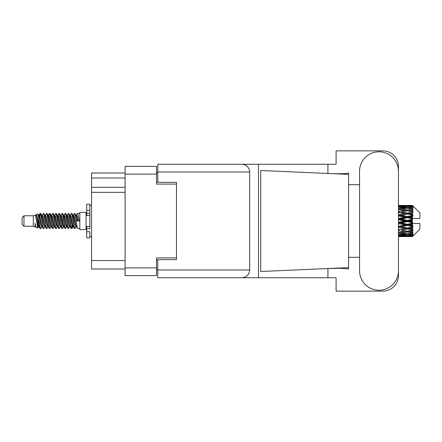 <?xml version="1.0" encoding="UTF-8"?>
<svg xmlns="http://www.w3.org/2000/svg" width="442" height="442" viewBox="0 0 442 442"><rect width="100%" height="100%" fill="white"/><g stroke="black" fill="none" stroke-linecap="round" stroke-linejoin="round"><path stroke-width="0.66" d="M176.48 259.658L176.48 257.913L156.529 257.913L156.529 275.62L125.103 275.62L125.103 166.38L156.529 166.38L156.529 184.087L176.48 184.087L176.48 182.342L176.48 259.658L157.777 259.658L157.777 270.007L249.68 270.007L249.68 171.993L157.777 171.993L157.777 164.258L336.102 164.258L336.102 150.855L382.866 150.855A15.586 15.586 0 0 1 398.452 166.441L398.452 184.679M157.777 269.382L156.529 269.382M156.529 172.618L157.777 172.618M125.103 177.977L91.56 177.977L91.56 172.988L125.103 172.988M125.103 269.012L91.56 269.012L91.56 260.531L125.103 260.531M125.103 192.32L91.56 192.32L91.56 260.531M91.56 177.977L91.56 187.331L125.103 187.331M91.56 192.32L91.56 187.331M359.545 270.758A19.454 19.454 0 0 0 378.998 290.212A19.454 19.454 0 0 0 398.452 270.758L398.452 171.242A19.454 19.454 0 0 0 378.998 151.788A19.454 19.454 0 0 0 359.545 171.242L359.545 270.758M249.68 270.007C249.189 274.67 246.614 277.25 241.951 277.742L336.102 277.742L336.102 291.145L382.866 291.145A15.586 15.586 0 0 0 398.452 275.559L398.452 257.321M359.545 257.321L348.572 257.321L348.572 183.093L348.572 184.679L359.545 184.679M348.572 268.929L340.434 268.244L326.423 268.598L260.703 271.504L260.703 170.496L348.572 174.38L348.572 268.929M327.92 277.742L327.92 268.532M327.92 173.468L327.92 164.258M241.951 277.742L157.777 277.742L258.498 277.742L258.498 164.258L157.777 164.258M348.572 174.38L348.572 173.071L347.346 173.325C341.92 173.883 334.942 173.905 326.423 173.402M176.48 182.342L157.777 182.342L157.777 171.993M157.777 277.742L157.777 270.007M241.951 164.258C246.614 164.75 249.189 167.33 249.68 171.993M348.572 267.62L326.423 268.598M23.973 226.238L23.973 215.762L22.1 217.635L22.1 224.365L23.973 226.238L33.321 226.238L35.272 227.044L35.625 226.674L35.343 226.917L36.122 226.917M23.973 215.762L33.321 215.762L33.321 226.238M79.836 221L79.836 229.602L86.074 229.602L86.074 212.398L79.836 212.398L79.836 221M33.321 215.762L35.493 215.099L37.785 228.083L36.139 227.177L34.968 223.359L35.272 227.044M38.095 223.392L37.686 225.221M37.785 228.083L39.239 225.193M36.482 214.453L37.973 214.038L39.045 221L39.045 223.912L36.482 214.453L35.835 215.326L36.122 215.083L36.901 216.812L38.46 225.188L38.957 226.674L39.493 226.718M70.129 215.326L71.389 213.392L72.168 215.619L74.284 228.415L75.112 228.415L76.262 226.47M71.389 213.392L71.996 213.585L72.554 215.619L74.118 226.381L74.897 228.608M73.14 215.53L74.505 213.392L75.284 215.619L77.405 228.415L79.836 228.608M76.367 215.326L77.621 213.392L78.4 215.619L79.184 221L76.455 221L75.112 213.585L76.648 216.812L77.427 221M39.045 223.912L40.211 228.608L40.824 228.415L41.968 226.47M39.045 221L39.824 226.381L40.603 228.608M39.239 216.807L40.211 213.392L40.99 215.619L43.112 228.415L43.94 228.415L44.979 226.674M40.211 213.392L40.824 213.585L41.382 215.619L42.94 226.381L43.719 228.608M41.576 215.083L42.355 215.083L43.333 213.392L44.112 215.619L46.228 228.415L47.056 228.415L48.2 226.47M47.277 226.089L47.587 224.122M43.333 213.392L43.94 213.585L44.498 215.619L46.056 226.381L46.835 228.608M47.554 226.718L47.813 225.193M44.692 215.083L45.471 215.083L46.449 213.392L47.228 215.619L49.344 228.415L50.173 228.415L51.211 226.674M46.449 213.392L47.056 213.585L47.614 215.619L49.178 226.381L49.957 228.608M48.587 216.807L49.565 213.392L50.344 215.619L52.465 228.415L53.294 228.415L54.327 226.674M53.51 226.089L53.819 224.122M49.565 213.392L50.173 213.585L50.736 215.619L52.294 226.381L53.073 228.608M53.791 226.718L54.046 225.193M51.427 215.326L52.681 213.392L53.46 215.619L55.581 228.415L56.41 228.415L57.554 226.47M56.631 226.089L56.941 224.122M52.681 213.392L53.294 213.585L53.852 215.619L55.41 226.381L56.189 228.608M56.907 226.718L57.167 225.193M54.438 215.53L55.803 213.392L56.582 215.619L58.698 228.415L59.526 228.415L60.565 226.674M55.803 213.392L56.41 213.585L56.968 215.619L58.526 226.381L59.305 228.608M57.162 215.083L57.946 215.083L58.919 213.392L59.698 215.619L61.814 228.415L62.642 228.415L63.786 226.47M62.863 226.089L63.173 224.122M58.919 213.392L59.526 213.585L60.084 215.619L61.648 226.381L62.427 228.608M63.14 226.718L63.399 225.193M60.775 215.326L62.035 213.392L62.814 215.619L64.935 228.415L65.764 228.415L66.908 226.47M65.98 226.089L66.289 224.122M62.035 213.392L62.642 213.585L63.206 215.619L64.764 226.381L65.543 228.608M66.261 226.718L66.521 225.193M63.786 215.53L65.151 213.392L65.93 215.619L68.051 228.415L68.88 228.415L69.919 226.674M65.151 213.392L65.764 213.585L66.322 215.619L67.88 226.381L68.659 228.608M66.908 215.53L68.272 213.392L69.051 215.619L71.168 228.415L71.996 228.415L72.753 225.193M71.582 228.453L72.527 224.122M68.272 213.392L68.88 213.585L69.438 215.619L70.996 226.381L71.775 228.608M39.465 217.878L40.41 213.547M48.813 217.878L49.128 215.911M54.825 216.807L55.084 215.282M55.051 217.878L55.361 215.911M57.941 216.807L58.2 215.282M58.167 217.878L58.477 215.911M64.178 216.807L64.438 215.282M64.405 217.878L64.714 215.911M67.294 216.807L67.554 215.282M67.521 217.878L67.83 215.911M73.532 216.807L73.786 215.282M73.759 217.878L74.068 215.911M74.505 213.392L75.112 213.585M409.972 221L412.419 220.425L412.419 221.575L409.972 221L407.364 221L398.452 223M398.452 219.785L404.762 221L398.452 222.215M412.419 205.419L413.043 206.038L412.419 205.419L409.972 205.442L412.419 205.419M412.419 205.657L407.364 206L401.623 205.69L412.419 205.657L413.043 206.199L412.419 205.491M412.419 206.011L412.419 206.364L409.972 206.176L412.419 206.011L413.043 206.425L412.419 205.718M412.419 206.828L407.364 207.519L401.623 206.895L407.364 206.375L412.419 206.828L413.043 207.215L412.419 206.364M412.419 207.541L412.419 208.154L409.972 207.839L413.043 207.729L412.419 206.966M412.419 208.884L407.364 209.889L401.623 208.989L407.364 208.176L413.043 209.094L412.419 208.154M412.419 209.917L412.419 210.757L409.972 210.331L413.043 209.862L412.419 209.094M412.419 211.707L407.364 212.961L401.623 211.84L407.364 210.784L413.043 211.724L412.419 210.757M412.419 212.994L412.419 214L409.972 213.492L413.043 212.701L412.419 211.972M412.419 215.11L412.419 215.414L407.364 216.536L401.623 215.26L407.364 214.033L412.419 215.11L413.043 214.934L412.419 214M412.419 216.569L412.419 217.679L409.972 217.121L412.419 216.569L413.043 216.055L412.419 215.414M412.419 218.884L412.419 219.21L407.364 220.387L401.623 219.044L407.364 217.718L412.419 218.884L412.419 218.508L413.027 218.508L412.419 217.679M413.027 218.508L419.9 218.508L419.9 212.895L412.762 205.757M412.419 220.425L412.419 219.21M412.419 222.79L412.419 223.116L407.364 224.282L401.623 222.956L407.364 221.613L412.419 222.79L412.419 221.575M412.762 236.243L419.9 229.105L419.9 223.492L412.419 223.492L412.419 223.116M412.419 224.321L412.419 225.431L409.972 224.879L412.419 224.321L413.027 223.492M412.419 226.586L412.419 226.89L407.364 227.967L401.623 226.74L407.364 225.464L412.419 226.586L413.043 225.945L412.419 225.431M412.419 228L412.419 229.006L409.972 228.508L412.419 228L413.043 227.066L412.419 226.89M412.419 230.028L407.364 231.216L401.623 230.16L407.364 229.039L412.419 230.028L413.043 229.299L412.419 229.006M412.419 231.243L412.419 232.083L409.972 231.669L412.419 231.243L413.043 230.276L412.419 230.293M412.419 232.906L407.364 233.824L401.623 233.011L407.364 232.111L412.419 232.906L413.043 232.138L412.419 232.083M412.419 233.846L412.419 234.459L409.972 234.161L412.419 233.846L413.043 232.906L412.419 233.116M412.419 235.033L407.364 235.625L401.623 235.105L407.364 234.481L412.419 235.033L413.043 234.271L412.419 234.459M412.419 235.636L412.419 235.989L409.972 235.824L412.419 235.636L413.043 234.785L412.419 235.172M403.192 236.575L407.364 236.586L401.623 236.31L407.364 236L412.419 236.282L413.043 235.575L412.419 235.989M412.419 236.282L407.364 236.509M412.419 236.509L409.972 236.558L412.419 236.509L413.043 235.801L412.419 236.343M413.043 235.962L412.419 236.581L413.043 235.962M407.364 236.586L411.541 236.575M399.01 236.586L404.762 236.558L399.01 236.415L399.01 235.697M398.452 236.431L399.01 236.415M405.203 236.448L404.762 236.558M398.452 235.404L404.762 235.824L398.452 236.155M399.01 235.354L399.01 234.542M406.076 235.514L404.762 235.824M400.717 236.089L401.623 236.31M407.364 236L407.364 235.232M409.53 236.448L409.972 236.558M398.452 233.47L404.762 234.161L398.452 234.774M398.767 232.575L398.452 232.63M399.01 233.393L399.01 232.531L401.623 233.011M406.789 233.746L404.762 234.161M399.933 234.73L401.623 235.105M407.364 234.481L407.364 233.636M408.657 235.514L409.972 235.824M398.452 230.752L404.762 231.669L398.452 232.525M399.01 230.652L399.01 229.796L398.452 229.895M398.452 227.42L404.762 228.508L398.452 229.873M407.364 232.111L407.364 231.243L405.281 231.58L407.364 231.243L409.972 231.669L401.623 230.16M407.944 233.746L409.972 234.161M399.01 229.663L398.452 229.553M399.01 227.304L399.01 226.508L398.452 226.624M398.452 223.685L404.762 224.879L398.452 226.558M407.364 229.039L407.364 228.21L398.452 229.696M407.364 227.967L404.762 228.508M407.364 231.216L413.043 230.276M399.01 226.166L398.452 226.039M399.01 223.558L399.01 222.873L398.452 222.89M407.364 225.464L407.364 224.724L399.01 226.508L401.623 226.74M407.364 224.282L407.364 224.724L404.762 224.879M413.043 227.066L407.364 228.21L409.972 228.508M399.01 219.652L399.01 219.127L398.452 219.249M398.452 215.961L404.762 217.121L399.01 218.442L399.01 219.127L398.452 219.11M399.01 222.348L399.01 222.873L401.623 222.956M407.364 221.613L407.364 221L404.762 221M412.944 223.492L407.364 224.724L409.972 224.879M399.01 218.442L398.452 218.315M399.01 215.834L399.01 215.492L398.452 215.608M398.452 212.447L404.762 213.492L399.01 214.696L399.01 215.492L398.452 215.442M407.364 217.718L407.364 217.276L399.01 219.127L401.623 219.044M407.364 216.536L407.364 217.276L404.762 217.121M407.364 220.387L407.364 221L398.452 219M412.419 219.862L407.364 221L412.419 222.138M399.01 214.696L398.452 214.58M399.01 212.337L398.452 212.304M398.452 209.475L404.762 210.331L399.01 211.348L399.01 212.204L398.452 212.127M407.364 214.033L399.01 215.492L401.623 215.26M407.364 212.961L407.364 213.79L404.762 213.492M413.043 216.055L407.364 217.276L409.972 217.121M399.01 211.348L398.452 211.248M398.767 209.425L398.452 209.37M407.364 210.784L401.623 211.84M413.043 211.724L404.762 210.331L407.364 210.757L409.452 210.42L407.364 210.757L407.364 209.889M413.043 212.701L407.364 213.79L409.972 213.492M398.452 207.226L404.762 207.839L398.452 208.53M399.01 208.607L399.01 209.469L401.623 208.989M406.789 208.254L404.762 207.839M398.452 205.845L404.762 206.176L398.452 206.596M399.01 206.646L399.01 207.458M406.076 206.486L404.762 206.176M399.933 207.27L401.623 206.895M407.364 207.519L407.364 208.364M407.944 208.254L409.972 207.839M399.01 205.414L404.762 205.442L398.452 205.569M399.01 205.585L399.01 206.303M405.203 205.552L404.762 205.442M400.717 205.911L401.623 205.69M407.364 206L407.364 206.768M408.657 206.486L409.972 206.176M411.541 205.425L403.192 205.425M409.53 205.552L409.972 205.442M34.968 226.508L35.343 226.917M38.305 215.16L38.741 215.326L39.239 216.812L40.797 225.188L41.576 226.917L41.857 226.674M43.94 213.585L45.471 216.812L47.034 225.188L47.813 226.917L48.095 226.674M49.371 221L49.758 218.735M50.173 213.585L51.708 216.812L53.267 225.188L54.046 226.917L54.825 226.917M56.41 213.585L57.946 216.812L59.504 225.188L60.283 226.917L61.062 226.917M61.841 221L62.228 218.735M62.642 213.585L64.178 216.812L65.736 225.188L66.515 226.917L66.803 226.674M68.88 213.585L70.416 216.812L71.974 225.188L72.753 226.917L73.532 225.193M34.968 223.359L36.139 227.177M38.846 215.53L39.239 215.083L40.018 216.812L41.576 225.188L43.112 228.415M45.471 215.083L46.255 216.812L47.813 225.188L49.344 228.415M50.929 215.083L51.708 215.083L52.487 216.812L54.046 225.188L55.581 228.415M57.946 215.083L58.725 216.812L60.283 225.188L61.814 228.415M62.228 223.265L62.62 221M63.897 215.326L64.178 215.083L64.957 216.812L66.515 225.188L68.051 228.415M69.632 215.083L70.416 215.083L71.195 216.812L72.753 225.188L74.284 228.415M75.869 215.083L76.648 215.083L77.427 216.812L78.206 221M35.493 215.099L37.681 225.188L38.46 226.917L38.741 226.674M40.824 213.585L42.355 216.812L43.913 225.188L44.692 226.917L45.471 226.917M47.056 213.585L48.592 216.812L50.15 225.188L50.929 226.917L51.708 226.917M53.294 213.585L54.825 216.812L56.383 225.188L57.162 226.917L57.449 226.674M58.725 221L59.112 218.735M59.526 213.585L61.062 216.812L62.62 225.188L63.399 226.917L63.681 226.674M65.764 213.585L67.294 216.812L68.853 225.188L69.632 226.917L70.416 226.917M73.25 215.326L73.532 215.083L72.753 215.083L73.532 216.812L75.09 225.188L75.869 226.917L76.151 226.674M42.355 215.083L43.134 216.812L44.692 225.188L46.228 228.415M47.813 216.807L48.592 215.083L49.371 216.812L50.929 225.188L52.465 228.415M54.543 215.326L54.825 215.083L55.604 216.812L57.162 225.188L58.698 228.415M60.283 215.083L61.062 215.083L61.841 216.812L63.399 225.188L64.935 228.415M66.515 215.083L67.294 215.083L68.074 216.812L69.632 225.188L71.168 228.415M71.582 223.265L71.974 221M73.532 215.083L74.311 216.812L75.869 225.188L77.405 228.415M413.043 214.934L398.452 212.105M412.944 218.508L398.452 215.376M413.043 225.945L398.452 222.751M413.043 229.299L398.452 226.392M89.814 226.508L86.698 226.508L86.698 228.729L89.814 228.729L89.814 210.27L86.698 210.27L86.698 204.165L89.814 204.165L89.814 213.271L86.698 213.271L86.698 215.492L89.814 215.492M86.698 228.729L86.698 237.835L89.814 237.835L89.814 231.73L86.698 231.73M86.698 210.27L86.698 213.271M125.103 267.891L156.529 267.891M156.529 174.109L125.103 174.109M156.529 260.034L157.777 260.034M157.777 181.966L156.529 181.966M89.814 215.464L86.698 215.464M89.814 226.536L86.698 226.536M86.074 227.547L86.698 227.547M405.8 236.586L408.933 236.586M398.452 205.414L400.579 205.414M405.8 205.414L408.933 205.414M77.621 213.392L79.836 213.392M86.074 214.453L86.698 214.453M37.973 214.038L38.741 215.326M71.996 228.415L73.035 226.674M38.46 215.083L39.239 215.083M41.576 226.917L42.355 226.917M47.813 226.917L48.592 226.917M63.399 215.083L64.178 215.083M66.515 226.917L67.294 226.917M72.753 226.917L73.532 226.917M38.957 215.326L39.995 213.585M71.996 213.585L73.035 215.326M35.343 215.083L36.122 215.083M38.46 226.917L39.239 226.917M47.813 215.083L48.592 215.083M54.046 215.083L54.825 215.083M57.162 226.917L57.946 226.917M63.399 226.917L64.178 226.917M75.869 226.917L76.648 226.917M38.957 226.674L39.995 228.415M48.305 215.326L49.344 213.585M89.814 236.586L91.56 236.586M89.814 205.414L91.56 205.414"/></g></svg>
